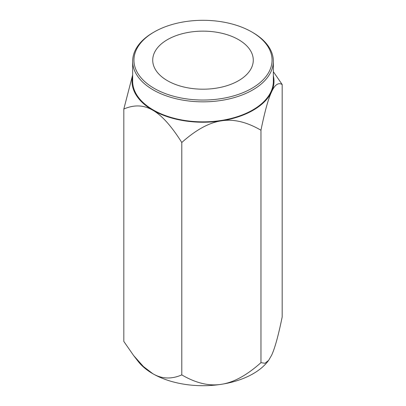 <?xml version="1.0" encoding="UTF-8"?>
<svg xmlns="http://www.w3.org/2000/svg" width="406" height="406" viewBox="0 0 406 406"><rect width="100%" height="100%" fill="white"/><g stroke="black" fill="none" stroke-linecap="round" stroke-linejoin="round"><path stroke-width="0.61" d="M181.786 374.895C195.946 383.173 209.146 386.304 221.371 384.304C233.602 382.523 246.797 375.301 260.962 362.649L264.935 363.274L268.63 360.381L267.803 361.447A70.989 40.986 180 0 1 221.371 384.304A70.989 40.986 180 0 1 152.803 373.698A70.989 40.986 180 0 1 138.197 361.447L133.63 355.549L143.343 366.466L152.803 373.698C161.755 378.976 171.413 379.377 181.786 374.895L181.786 142.491C171.413 126.038 161.755 115.284 152.803 110.229A70.989 40.986 0 0 0 221.371 120.836A70.989 40.986 0 0 0 271.573 91.852A70.989 40.986 0 0 0 273.345 75.729M273.345 61.22L273.345 81.246A70.345 40.615 180 0 1 203 121.856A70.345 40.615 180 0 1 132.655 81.246L132.655 61.22A70.345 40.615 0 0 0 203 101.835A70.345 40.615 0 0 0 273.345 61.22A70.345 40.615 0 0 0 252.74 32.505L251.827 31.978A69.056 39.869 180 0 1 251.827 88.361A69.056 39.869 180 0 1 154.173 88.361A69.056 39.869 180 0 1 154.173 31.978A69.056 39.869 180 0 1 251.827 31.978L252.74 32.505M132.655 75.729A70.989 40.986 0 0 0 152.803 110.229C143.851 104.946 134.188 104.545 123.82 109.026L132.655 74.927M133.63 355.549L123.82 341.431L123.82 109.026M260.962 362.649L260.962 130.24C246.797 121.967 233.602 118.831 221.371 120.836C209.146 122.617 195.946 129.834 181.786 142.491M273.345 71.679L282.18 84.529C278.384 82.24 274.847 84.681 271.573 91.852C268.295 98.805 264.758 111.599 260.962 130.24M268.63 360.381L271.573 355.321C274.847 348.373 278.384 335.574 282.18 316.934L282.18 84.529M167.45 80.692A50.278 29.029 180 0 1 152.722 60.169A50.278 29.029 180 0 1 203 31.14A50.278 29.029 180 0 1 253.278 60.169A50.278 29.029 180 0 1 222.239 86.985A50.278 29.029 180 0 1 167.45 80.692M154.173 31.978L153.26 32.505A70.345 40.615 0 0 0 132.655 61.22"/></g></svg>
